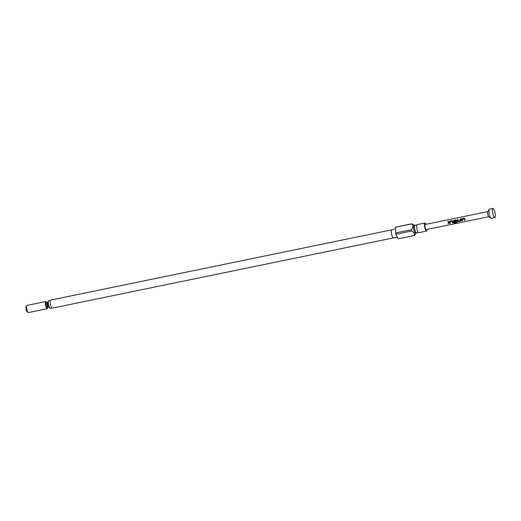 <?xml version="1.0" encoding="UTF-8"?>
<svg xmlns="http://www.w3.org/2000/svg" width="521" height="521" viewBox="0 0 521 521"><rect width="100%" height="100%" fill="white"/><g stroke="black" fill="none" stroke-linecap="round" stroke-linejoin="round"><path stroke-width="0.78" d="M426.543 231.07L418.721 232.685A4.109 1.003 -101.6 0 1 418.233 232.399A4.109 1.003 -101.6 0 1 417.868 231.825A4.109 1.003 -101.6 0 1 416.728 225.092A4.109 1.003 -101.6 0 1 417.06 224.636L424.889 223.027A4.109 1.003 78.4 0 0 424.504 225.827A4.109 1.003 78.4 0 0 425.69 230.217A4.109 1.003 78.4 0 0 426.543 231.07A4.109 1.003 78.4 0 0 426.999 229.435M491.42 218.286A4.682 1.146 -101.6 0 1 491.349 218.312A4.682 1.146 -101.6 0 1 491.036 218.221L488.776 216.632A2.598 0.638 -101.6 0 1 487.806 214.261A2.598 0.638 -101.6 0 1 487.767 211.702L489.206 209.351A4.682 1.146 -101.6 0 1 489.388 209.168A4.682 1.146 -101.6 0 1 489.46 209.142A4.682 1.146 -101.6 0 1 489.538 209.142M491.036 218.221A4.682 1.146 -101.6 0 1 489.284 213.962A4.682 1.146 -101.6 0 1 489.206 209.351M494.878 217.576A4.682 1.146 -101.6 0 1 494.807 217.602A4.682 1.146 -101.6 0 1 494.488 217.511A4.682 1.146 -101.6 0 1 492.736 213.245A4.682 1.146 -101.6 0 1 492.664 208.641A4.682 1.146 -101.6 0 1 492.84 208.459A4.682 1.146 -101.6 0 1 492.918 208.433A4.682 1.146 -101.6 0 1 494.95 212.627A4.682 1.146 -101.6 0 1 494.878 217.576M393.362 237.902A4.109 1.003 78.4 0 1 392.534 237.042A4.109 1.003 78.4 0 1 391.349 232.698A4.109 1.003 78.4 0 1 391.707 229.859A4.109 1.003 78.4 0 1 391.727 229.852L50.576 300.096A4.109 1.003 78.4 0 0 50.192 302.903A4.109 1.003 78.4 0 0 51.384 307.286A4.109 1.003 78.4 0 0 52.237 308.145L393.375 237.902A4.109 1.003 78.4 0 1 393.362 237.902L397.503 237.433M415.419 225.359L415.393 225.333A4.109 1.003 78.4 0 0 414.931 225.072L414.019 225.261A4.109 1.003 78.4 0 0 413.635 228.061A4.109 1.003 78.4 0 0 414.827 232.451A4.109 1.003 78.4 0 0 415.68 233.31L416.585 233.121A4.109 1.003 78.4 0 0 416.917 232.698M414.931 225.072A4.109 1.003 78.4 0 0 414.547 227.879A4.109 1.003 78.4 0 0 415.738 232.268A4.109 1.003 78.4 0 0 416.585 233.121M425.95 224.343A4.109 1.003 78.4 0 0 425.735 223.88A4.109 1.003 78.4 0 0 424.889 223.027M414.215 235.518L414.28 233.004L411.883 231.005L395.882 234.3L398.213 238.813L414.215 235.518A5.978 1.465 78.4 0 0 414.28 235.512A5.978 1.465 78.4 0 0 414.521 235.355L415.804 233.284M46.512 302.265L46.187 301.854A3.64 0.892 78.4 0 0 45.731 301.574L26.968 305.436A3.64 0.892 78.4 0 0 26.773 305.599A3.64 0.892 78.4 0 0 26.682 308.36A3.64 0.892 78.4 0 0 27.685 311.805A3.64 0.892 78.4 0 0 28.193 312.496A3.64 0.892 78.4 0 0 28.434 312.567L47.203 308.706A3.64 0.892 78.4 0 0 47.509 308.263L47.639 307.787A3.119 0.762 -101.6 0 1 46.734 307.488A3.119 0.762 -101.6 0 1 45.783 303.548A3.119 0.762 -101.6 0 1 46.493 302.239L47.085 302.356A2.598 0.638 78.4 0 0 46.838 304.127A2.598 0.638 78.4 0 0 47.593 306.908A2.598 0.638 78.4 0 0 48.134 307.449L48.967 307.279A2.598 0.638 -101.6 0 1 48.427 306.739A2.598 0.638 -101.6 0 1 47.672 303.958A2.598 0.638 -101.6 0 1 47.919 302.187L48.414 301.835M45.731 301.574A3.64 0.892 78.4 0 0 45.392 304.056A3.64 0.892 78.4 0 0 46.447 307.944A3.64 0.892 78.4 0 0 47.203 308.706M50.309 300.363L48.642 300.708A3.901 0.957 78.4 0 0 48.277 303.372A3.901 0.957 78.4 0 0 49.41 307.533A3.901 0.957 78.4 0 0 50.218 308.347L51.885 308.002M28.193 312.496L27.066 311.701A2.598 0.638 -101.6 0 1 26.701 311.213A2.598 0.638 -101.6 0 1 25.985 308.751A2.598 0.638 -101.6 0 1 26.05 306.771L26.773 305.599M461.456 219.406L461.951 218.696L464.126 218.247L464.797 218.722L465.162 220.155L464.543 220.285L464.191 218.931L462.127 219.315L462.446 220.715L461.821 220.845L461.456 219.406L461.951 218.696M461.977 218.729L464.126 218.247L464.797 218.722M458.356 221.555L457.614 221.132L457.327 219.647L457.946 219.523L458.213 220.917L460.277 220.539L460.043 219.094L460.662 218.963L460.948 220.442L460.538 221.112L458.356 221.555L457.614 221.132M460.948 220.442L460.538 221.112L458.369 221.503M454.032 222.877L456.494 222.369L456.031 220.611L453.973 220.995L454.097 221.764L455.921 221.432L456.096 222.024L454.312 222.389L453.57 221.959L453.368 221.073L453.863 220.363L456.038 219.914L456.709 220.383L457.236 222.252L456.845 222.76L454.234 223.301L454.032 222.877M456.038 219.914L456.709 220.383L456.038 219.914M457.236 222.252L456.845 222.76L454.234 223.301M449.323 221.907L449.818 221.197L451.994 220.748L452.664 221.217L453.029 222.656L452.404 222.786L452.059 221.432L449.994 221.809L450.313 223.216L449.688 223.346L449.323 221.907L449.818 221.197M449.844 221.223L451.994 220.748L452.664 221.217M447.91 221.588L448.529 221.458L448.985 223.489L448.36 223.613L447.91 221.588L448.561 221.49M426.282 229.579A2.598 0.638 -101.6 0 1 426.237 229.598A2.598 0.638 -101.6 0 1 425.11 227.267A2.598 0.638 -101.6 0 1 425.149 224.518A2.598 0.638 -101.6 0 1 425.188 224.499A2.598 0.638 -101.6 0 1 425.234 224.499M395.934 227.084A5.978 1.465 78.4 0 0 395.869 227.091L411.87 223.796A5.978 1.465 78.4 0 1 411.935 223.789L414.149 225.235M411.87 223.796A5.978 1.465 78.4 0 0 411.629 223.945L395.628 227.241L395.589 232.978L411.583 229.683C413.186 227.443 413.199 225.534 411.629 223.945M411.583 229.683A5.978 1.465 78.4 0 0 411.883 231.005M395.589 232.978A5.978 1.465 78.4 0 0 395.882 234.3M448.998 223.437L448.36 223.613M448.373 223.568L447.936 221.62M450.326 223.164L449.688 223.346M449.701 223.294L449.349 221.913M453.042 222.604L452.417 222.734L452.059 221.432M452.026 220.774L452.69 221.223M456.031 220.611L456.494 222.369M454.234 223.216L454.038 222.812M457.243 222.18L456.845 222.675M456.109 221.972L454.325 222.337L453.589 221.933L453.394 221.08L453.863 220.363M453.889 220.39L456.07 219.947M460.968 220.409L460.551 221.06M460.297 220.507L460.043 219.094M460.069 219.12L460.694 218.989M457.633 221.099L457.327 219.647M457.353 219.68L457.979 219.549M462.459 220.663L461.821 220.845M461.834 220.793L461.482 219.413M465.175 220.103L464.55 220.233L464.191 218.931M464.159 218.279L464.823 218.729M418.259 232.425L416.924 232.666M416.741 225.052L415.393 225.333M494.807 217.602L491.349 218.312M488.874 216.697L426.237 229.598M487.825 211.604L425.188 224.499M47.645 307.761L48.134 307.449M47.085 302.356L47.919 302.187M48.967 307.279L49.56 307.403M398.278 238.8L414.28 235.512M391.707 229.859L395.615 228.68M492.918 208.433L489.46 209.142"/></g></svg>

